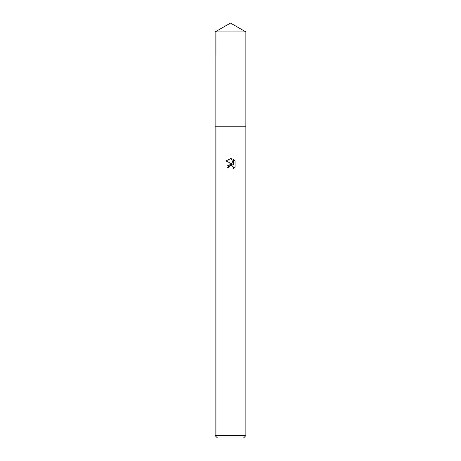 <?xml version="1.0" encoding="UTF-8"?>
<svg xmlns="http://www.w3.org/2000/svg" width="461" height="461" viewBox="0 0 461 461"><rect width="100%" height="100%" fill="white"/><g stroke="black" fill="none" stroke-linecap="round" stroke-linejoin="round"><path stroke-width="0.69" d="M215.131 435.645L215.131 126.775L245.869 126.775L245.869 435.645L215.131 435.645L217.436 437.95L243.564 437.95L245.869 435.645M230.5 165.539L228.84 166.836L228.581 167.948L226.968 167.948L230.5 163.914L232.459 164.151L225.936 160.935L230.5 158.682L231.491 158.791L233.485 164.525L233.485 159.615L235.064 161.212L235.064 167.274L233.231 169.031L233.301 166.997L231.975 165.666L230.5 165.539L231.48 165.522M228.581 167.948L228.742 167.049M232.943 166.392L233.491 167.937L233.231 169.031L235.064 167.274M232.459 164.151L227.769 165.505M228.84 166.836L230.367 165.574M235.064 161.212L233.485 159.615M231.491 158.791L230.615 158.688M230.54 158.682L225.936 160.935M230.5 23.05L245.869 31.924L245.874 126.775L215.126 126.775L215.131 31.924L230.5 23.05M215.131 31.924L245.869 31.924"/></g></svg>
